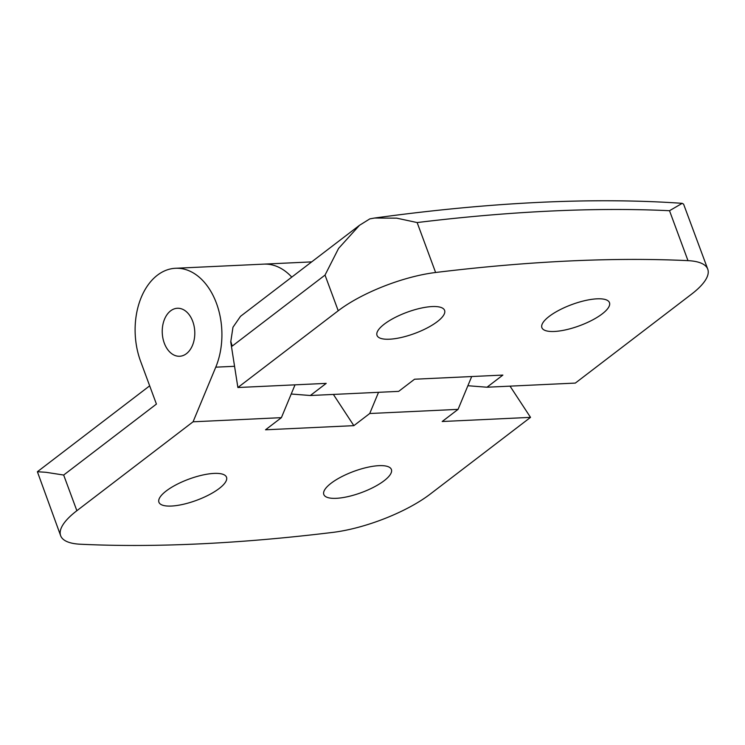 <?xml version="1.0" encoding="UTF-8"?>
<svg xmlns="http://www.w3.org/2000/svg" width="745" height="745" viewBox="0 0 745 745"><rect width="100%" height="100%" fill="white"/><g stroke="black" fill="none" stroke-linecap="round" stroke-linejoin="round"><path stroke-width="1.12" d="M331.106 483.235A36.03 11.268 -20.3 0 1 367.052 467.413A36.03 11.268 -20.3 0 1 391.395 469.49A36.03 11.268 -20.3 0 1 384.103 480.749A36.03 11.268 -20.3 0 1 348.157 496.57A36.03 11.268 -20.3 0 1 323.805 494.494A36.03 11.268 -20.3 0 1 331.106 483.235M171.387 506.051A36.03 11.268 -20.3 0 1 158.927 502.232A36.03 11.268 -20.3 0 1 176.286 484.688A36.03 11.268 -20.3 0 1 214.057 473.41A36.03 11.268 -20.3 0 1 226.517 477.228A36.03 11.268 -20.3 0 1 209.149 494.764A36.03 11.268 -20.3 0 1 171.387 506.051M80.413 544.232A1201.08 375.564 159.7 0 0 199.306 543.897A1201.08 375.564 159.7 0 0 332.792 532.396A80.069 25.041 159.7 0 0 430.182 494.121L530.524 417.368L442.185 421.512L458.063 409.368L369.725 413.512L353.856 425.656L265.527 429.8L281.396 417.656L193.067 421.8L76.865 510.707A80.069 25.041 159.7 0 0 60.652 535.72A80.069 25.041 159.7 0 0 80.413 544.232M164.291 343.147A24.017 16.26 -92.7 0 0 179.638 356.259A24.017 16.26 -92.7 0 0 192.741 321.384A24.017 16.26 -92.7 0 0 177.385 308.272A24.017 16.26 -92.7 0 0 164.291 343.147A24.017 16.26 87.3 0 1 177.385 308.272A24.017 16.26 87.3 0 1 192.741 321.384A24.017 16.26 87.3 0 1 179.638 356.259A24.017 16.26 87.3 0 1 164.291 343.147M510.036 386.143L530.524 417.368M76.865 510.707L63.67 475.04L45.957 472.293L37.39 471.734L60.652 535.72M63.67 475.04L156.422 404.079L140.591 361.278A64.061 43.35 87.3 0 1 175.513 268.274A64.061 43.35 87.3 0 1 215.51 300.85A64.061 43.35 87.3 0 1 215.761 367.173L193.067 421.8M281.396 417.656L295.029 384.839M333.378 394.431L353.856 425.656M378.535 392.317L369.725 413.512M458.063 409.368L471.697 376.542M291.77 277.121A64.061 43.35 -92.7 0 0 263.842 264.13A64.061 43.35 -92.7 0 1 291.77 277.121M384.299 324.131A36.03 11.268 -20.3 0 1 420.245 308.309A36.03 11.268 -20.3 0 1 444.597 310.386A36.03 11.268 -20.3 0 1 437.296 321.644A36.03 11.268 -20.3 0 1 401.35 337.466A36.03 11.268 -20.3 0 1 377.007 335.39A36.03 11.268 -20.3 0 1 384.299 324.131M554.345 331.469A36.03 11.268 -20.3 0 1 541.885 327.651A36.03 11.268 -20.3 0 1 559.253 310.116A36.03 11.268 -20.3 0 1 597.015 298.829A36.03 11.268 -20.3 0 1 609.475 302.647A36.03 11.268 -20.3 0 1 592.117 320.192A36.03 11.268 -20.3 0 1 554.345 331.469M338.221 310.758L237.879 387.521L326.208 383.377L310.339 395.511L398.668 391.367L414.546 379.224L502.875 375.08L487.007 387.223L575.336 383.079L691.537 294.173A80.069 25.041 159.7 0 0 707.75 269.159A80.069 25.041 159.7 0 0 687.989 260.648A1201.08 375.564 159.7 0 0 435.611 272.493A80.069 25.041 159.7 0 0 338.221 310.758L325.025 275.091L232.272 346.053L230.745 341.908L237.879 387.521M435.611 272.493L417.144 222.559L396.74 218.164L374.623 218.024L369.837 218.872L359.49 225.307L240.514 316.327L232.971 327.241L230.745 341.908M359.49 225.307L338.565 248.43L325.025 275.091M707.75 269.159L683.593 204.149L682.197 203.338L669.513 210.714A1201.08 375.564 159.7 0 0 417.144 222.559M487.007 387.223L467.879 385.724M310.339 395.511L291.221 394.012M232.272 346.053A32.026 21.344 -127.4 0 1 230.997 341.899M234.563 366.298L215.761 367.173M687.989 260.648L669.513 210.714M37.39 471.734L149.671 385.836M175.513 268.274L311.68 261.886M682.197 203.329C593.718 197.174 491.188 202.063 374.623 218.024"/></g></svg>

